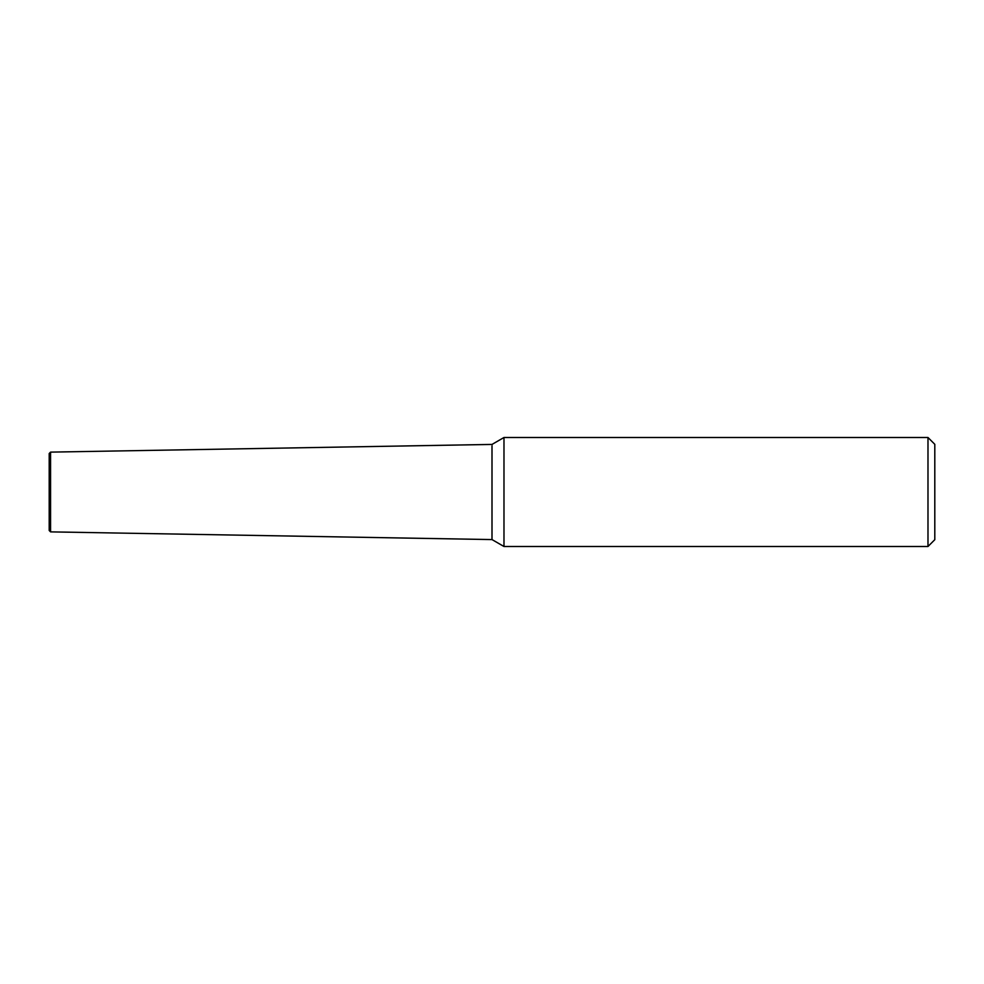 <?xml version="1.0" encoding="UTF-8"?>
<svg xmlns="http://www.w3.org/2000/svg" width="984" height="984" viewBox="0 0 984 984"><rect width="100%" height="100%" fill="white"/><g stroke="black" fill="none" stroke-linecap="round" stroke-linejoin="round"><path stroke-width="1.48" d="M503.98 437.499L503.98 546.501L492 539.576L492 444.424L503.98 437.499L927.986 437.499L927.986 546.501L503.98 546.501M927.986 546.501L934.8 539.687L934.8 444.313L927.986 437.499M50.565 531.877L50.565 452.123L49.2 453.513L49.2 530.487L50.565 531.877L492 539.576M50.565 452.123L492 444.424"/></g></svg>
